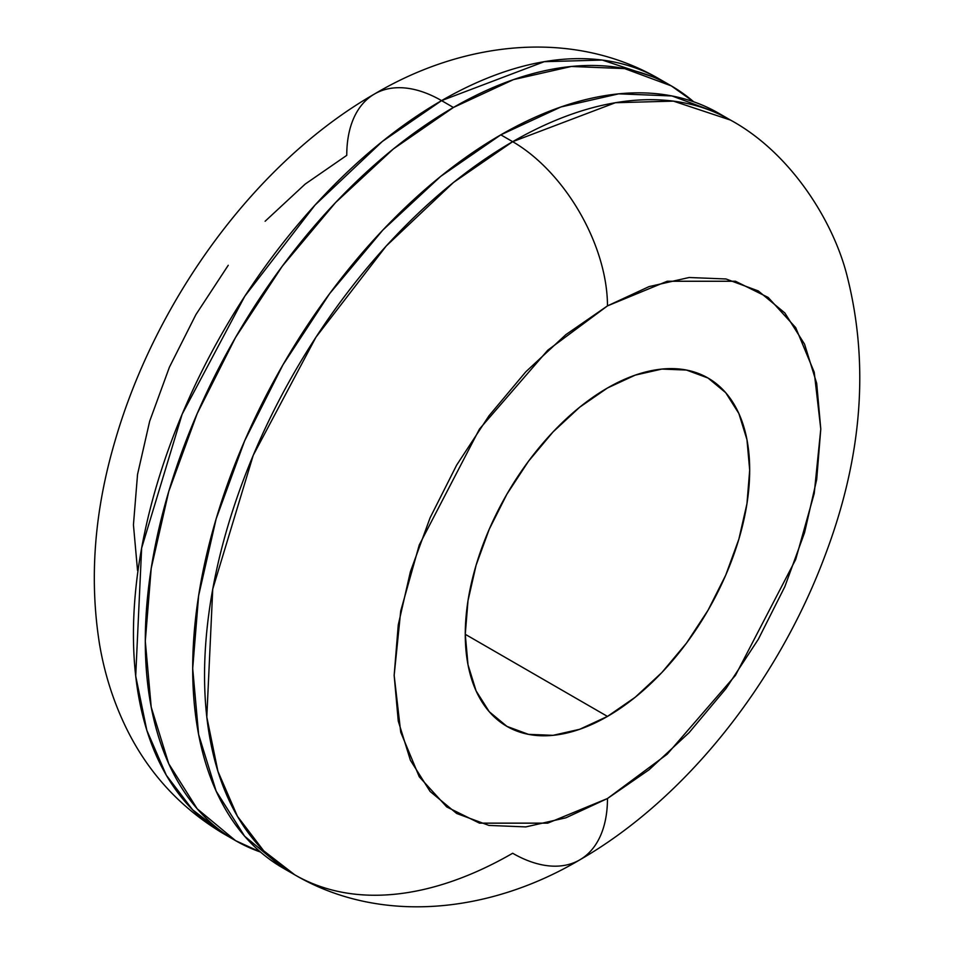 <?xml version="1.0" encoding="UTF-8"?>
<svg xmlns="http://www.w3.org/2000/svg" width="954" height="954" viewBox="0 0 954 954"><rect width="100%" height="100%" fill="white"/><g stroke="black" fill="none" stroke-linecap="round" stroke-linejoin="round"><path stroke-width="1.43" d="M607.471 716.418L465.266 634.303L467.997 600.698L476.094 565.221L489.235 529.243L506.92 494.148L528.468 461.283L553.058 431.912L579.734 407.167L607.471 387.992A201.115 116.114 -60 0 1 708.035 378.034A201.115 116.114 -60 0 1 738.861 539.189A201.115 116.114 -60 0 1 607.471 716.418L579.734 729.273L553.058 735.331L528.468 734.353L506.92 726.376L489.235 711.696L476.094 690.899L467.997 664.759L465.266 634.303L607.471 716.418A201.115 116.114 -60 0 1 506.92 726.376A201.115 116.114 -60 0 1 476.094 565.221A201.115 116.114 -60 0 1 607.471 387.992L635.221 375.125L661.897 369.067L686.486 370.057L708.035 378.034L725.72 392.702L738.861 413.511L746.958 439.639L749.689 470.095L746.958 503.712L738.861 539.189L725.72 575.167L708.035 610.262L686.486 643.127L661.897 672.498L635.221 697.243L607.471 716.418M229.687 837.063L223.689 833.784L192.589 809.755L166.33 775.256L146.833 730.335L135.706 676.004L141.645 548.049L182.131 414.251L244.808 296.205L315.07 205.027L382.375 141.43L441.571 100.623A134.073 77.405 -120 0 0 374.528 93.981A134.073 77.405 60 0 1 441.571 100.623A435.751 251.582 120 0 0 156.897 484.608A435.751 251.582 120 0 0 223.689 833.784A435.751 251.582 120 0 0 229.687 837.063M453.412 107.468L441.571 100.623L453.412 107.468L393.298 149.003L335.498 202.63L282.229 266.261L235.543 337.466L197.228 413.499L168.751 491.453L151.209 568.322L145.294 641.148L151.209 707.141L168.751 763.76L197.228 808.837L235.543 840.629A435.751 251.582 -60 0 1 168.751 491.453A435.751 251.582 -60 0 1 453.412 107.468A435.751 251.582 -60 0 1 671.294 85.884L624.596 68.593L571.327 66.47L513.526 79.599L453.412 107.468M260.525 852.065A435.751 251.582 -60 0 1 235.543 840.629L260.537 852.077M294.798 874.842L282.944 867.997L244.629 836.205L216.153 791.128L198.623 734.508L192.696 668.515L198.623 595.69L216.153 518.821L244.629 440.867L282.944 364.833L329.631 293.629L382.912 229.997L440.712 176.371L500.814 134.836L560.928 106.967L618.729 93.838L671.998 95.96L718.696 113.252A435.751 251.582 120 0 0 500.814 134.836L512.668 141.681A435.751 251.582 -60 0 1 730.537 120.097L673.405 101.124L615.378 102.722L512.668 141.681A134.073 77.405 60 0 1 607.471 305.888L667.204 281.251L735.462 281.251L768.197 297.457L795.696 327.616L814.227 372.203L820.786 429.05L814.227 493.468L795.696 559.449L735.462 675.36L667.204 754.185L607.471 798.522L649.09 769.759L689.11 732.636L725.994 688.585L758.311 639.287L784.844 586.65L804.556 532.678L816.696 479.468L820.786 429.05L816.696 383.353L804.556 344.156L784.844 312.96L758.311 290.946L725.994 278.973L689.11 277.507L649.09 286.594L607.471 305.888L565.865 334.639L525.845 371.762L488.961 415.825L456.644 465.111L430.111 517.76L410.399 571.72L398.259 624.942L394.157 675.36L398.259 721.045L410.399 760.243L430.111 791.45L456.644 813.464L488.961 825.425L525.845 826.903L565.865 817.816L607.471 798.522L547.751 823.147L479.492 823.147L446.758 806.953L419.259 776.783L400.728 732.195L394.157 675.36L400.728 610.942L419.259 544.961L479.492 429.038L547.751 350.225L607.471 305.888A134.073 77.405 -120 0 0 512.668 141.681L453.472 182.476L386.167 246.072L315.917 337.251L253.239 455.296L212.742 589.095L206.803 717.062L217.941 771.381L237.439 816.314L263.698 850.813L294.798 874.842C380.622 925.094 489.939 913.085 579.71 859.9A134.073 77.405 -120 0 0 607.471 798.522A134.073 77.405 60 0 1 579.71 859.9A134.073 77.405 60 0 1 512.668 853.258A435.751 251.582 -60 0 1 294.798 874.842A435.751 251.582 -60 0 1 228.006 525.666A435.751 251.582 -60 0 1 512.668 141.681L500.814 134.836A435.751 251.582 120 0 0 216.153 518.821A435.751 251.582 120 0 0 282.944 867.997A435.751 251.582 120 0 0 288.955 871.276M693.701 101.804L671.294 85.884A435.751 251.582 -60 0 1 693.689 101.804M265.129 221.245L305.137 184.122L346.755 155.359A134.073 77.405 60 0 1 374.528 93.981C462.559 41.69 571.863 28.107 659.441 79.039A435.751 251.582 120 0 0 441.571 100.623L544.269 61.676L602.308 60.066L659.441 79.039L671.294 85.884M137.543 570.516L133.441 524.831L137.543 474.412L149.683 421.203L169.395 367.23L195.916 314.593L228.244 265.295M235.543 840.629L223.689 833.784C179.638 807.549 146.63 771.202 124.664 724.742C112.763 699.509 104.415 672.844 99.621 644.737C89.068 579.233 94.255 511.117 115.184 440.414C156.253 298.721 256.352 161.703 374.528 93.981M579.71 859.9C686.009 798.844 777.713 682.193 824.924 555.872C862.166 457.848 869.559 364.559 847.104 275.992C833.629 221.924 791.236 153.129 730.537 120.097L718.696 113.252"/></g></svg>
